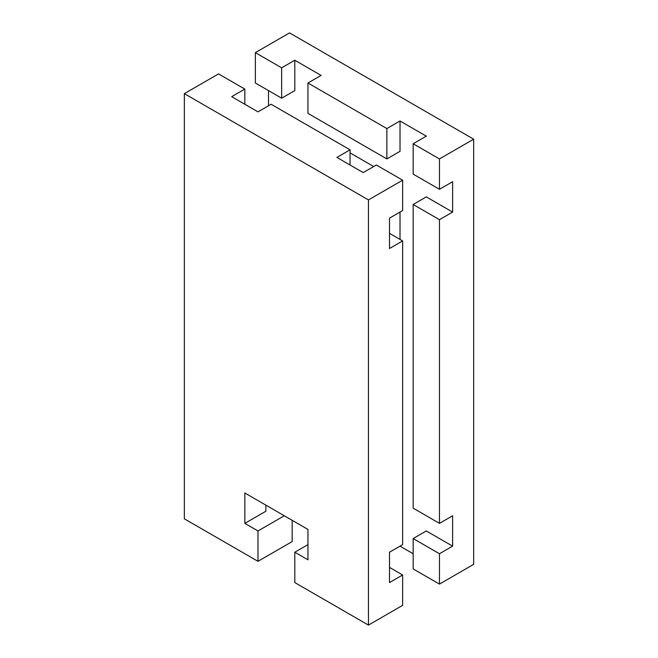 <?xml version="1.0" encoding="UTF-8"?>
<svg xmlns="http://www.w3.org/2000/svg" width="658" height="658" viewBox="0 0 658 658"><rect width="100%" height="100%" fill="white"/><g stroke="black" fill="none" stroke-linecap="round" stroke-linejoin="round"><path stroke-width="0.99" d="M400.015 151.34L386.863 158.932L386.863 128.565L400.015 120.973L400.015 151.34M350.04 165.002L350.04 149.818L271.137 104.268L257.985 111.86L231.69 96.677L244.842 89.085L218.538 73.902L184.347 93.642L184.347 518.808L257.985 561.323L257.985 530.957L244.842 523.365L244.842 492.998L307.96 529.435L307.96 559.81L294.809 552.218L294.809 582.585L368.447 625.1L402.638 605.36L402.638 574.993L389.495 582.585L389.495 552.21L402.638 544.618L402.638 240.927L389.495 248.518L389.495 218.152L402.638 210.56L402.638 180.193L368.447 199.925L184.347 93.642M402.638 180.193L376.343 165.002L363.191 172.593L336.888 157.41L350.04 149.818M386.863 158.932L307.96 113.382L307.96 83.007L386.863 128.565M281.657 98.19L281.657 67.823L255.362 52.64L255.362 83.007L281.657 98.19L294.809 90.598L294.809 60.232L321.112 75.415L307.96 83.007M350.04 152.862L373.711 166.523M413.158 204.482L426.31 196.89L452.614 212.073L439.462 219.673L413.158 204.482L413.158 508.182L439.462 523.365L452.614 515.773L452.614 546.14L439.462 553.732L439.462 584.098L473.653 564.358L473.653 139.192L439.462 158.932L413.158 143.748L426.31 136.157L400.015 120.973M389.495 233.335L402.638 240.927M413.158 143.748L413.158 174.115L439.462 189.298L452.614 181.707L452.614 212.073M244.842 104.268L244.842 89.085M294.809 60.232L281.657 67.823M255.362 52.64L289.553 32.9L473.653 139.192M439.462 189.298L439.462 158.932M413.158 553.732L400.015 546.14L389.495 552.218M439.462 553.732L413.158 538.548L413.158 568.915L439.462 584.098M265.881 505.138L265.881 511.217L244.842 523.365M284.289 515.773L257.985 530.957M439.462 219.673L439.462 523.365M413.158 538.548L426.31 530.957L452.614 546.14M257.985 561.323L292.177 541.583L292.177 520.33M389.495 567.402L402.638 574.993M307.96 544.618L294.809 552.218M368.447 625.1L368.447 199.925M400.015 212.073L400.015 239.413M268.505 105.782L268.505 90.598"/></g></svg>
